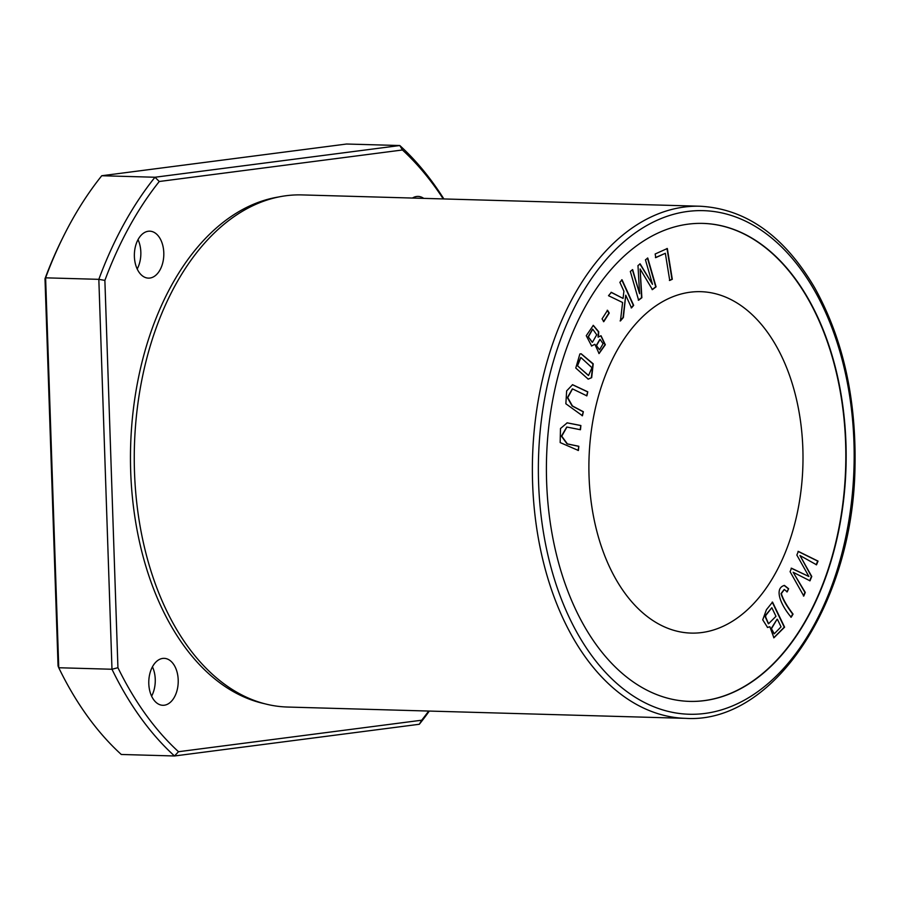 <?xml version="1.0" encoding="UTF-8"?>
<svg xmlns="http://www.w3.org/2000/svg" width="900" height="900" viewBox="0 0 900 900"><rect width="100%" height="100%" fill="white"/><g stroke="black" fill="none" stroke-linecap="round" stroke-linejoin="round"><path stroke-width="1.35" d="M443.25 198.934A345.825 216.664 91.6 0 0 402.446 149.985L399.803 145.53L346.579 144.023L101.756 175.736A350.089 219.341 91.6 0 0 63.608 236.059A350.089 219.341 91.6 0 0 45.608 277.83L98.831 279.338L104.873 280.395L117.934 667.699A345.825 216.664 91.6 0 0 178.504 751.714L421.684 720.214L419.321 724.264L174.499 755.977A350.089 219.341 -88.4 0 1 111.983 669.251L98.831 279.338A350.089 219.341 -88.4 0 1 154.98 177.244L399.803 145.53A350.089 219.341 -88.4 0 1 443.88 198.945M101.756 175.736L154.98 177.244L159.266 181.496A345.825 216.664 91.6 0 0 104.873 280.395M178.504 751.714L174.499 755.977L121.275 754.47A350.089 219.341 91.6 0 1 58.759 667.744L58.061 666L45 278.696L45.608 277.83L58.759 667.744L111.983 669.251L117.934 667.699M421.684 720.214A345.825 216.664 91.6 0 0 428.681 711.056M429.311 711.067A350.089 219.341 -88.4 0 1 419.321 724.264M45 278.696A345.825 216.664 -88.4 0 1 62.359 238.567L63.608 236.059M647.775 258.053L645.446 259.841L652.5 284.344L640.159 263.891L637.976 265.567L639.596 293.726L632.666 269.64L630.326 271.429L638.617 300.206L641.869 297.709L640.125 268.976L652.421 289.62L656.066 286.83L647.775 258.053M798.345 551.396L796.849 555.064L808.898 576.506L791.494 568.204L790.087 571.68L803.79 596.048L805.264 592.436L793.148 572.265L810 580.815L811.766 576.472L799.976 555.525L816.525 564.795L818.033 561.105L798.345 551.396M622.046 279.787L619.875 282.33L623.903 291.195L623.081 298.429L611.37 292.343L608.512 295.706L622.597 302.49L620.449 320.929L623.374 317.475L625.736 295.223L631.508 307.901L633.668 305.359L622.046 279.787M591.671 377.662L593.212 363.825L581.186 353.79L579.87 353.959L575.775 368.032L588.217 379.136L591.671 377.662L588.049 379.136M598.387 337.106L598.736 331.774L593.314 325.35L586.26 335.7L591.626 345.994L594.877 344.272L599.074 353.554L605.317 344.734L601.02 335.745L598.05 337.095L598.399 331.762L593.145 325.35M702.911 223.403A239.085 149.794 -88.4 0 1 845.685 466.65A239.085 149.794 -88.4 0 1 689.321 701.381M624.409 592.504A170.775 106.999 -88.4 0 1 596.869 402.075A170.775 106.999 -88.4 0 1 700.808 291.679A170.775 106.999 -88.4 0 1 767.486 332.269A170.775 106.999 -88.4 0 1 795.026 522.697A170.775 106.999 -88.4 0 1 691.087 633.094A170.775 106.999 -88.4 0 1 624.409 592.504M788.625 588.735L784.44 585.428C773.741 588.274 780.716 605.07 791.19 617.231L793.058 614.115C786.791 605.857 782.887 599.006 781.357 593.584L784.339 589.5L787.185 591.896L788.625 588.735L786.847 591.896M772.538 602.111L766.418 609.716L762.739 619.819L767.576 627.469L769.849 626.738L773.899 637.808L784.597 627.165L772.538 602.111M667.327 248.501L655.166 253.991L655.762 257.625L665.336 253.294L669.735 280.44L672.3 279.281L667.327 248.501M578.824 446.276L567.382 443.891L561.746 436.185L566.91 427.05L580.466 429.728L580.883 425.52L567.18 422.843L560.475 428.535L560.171 442.575L578.408 450.484L578.824 446.276L578.07 450.484M607.545 310.286L602.066 318.87L603.788 321.66L609.255 313.065L607.545 310.286M583.346 411.728L572.445 405.968L567.731 397.631L572.512 388.901L586.879 395.854L587.779 391.826L572.569 384.694L566.64 390.892L565.864 403.762L582.446 415.755L583.346 411.728L582.12 415.744M685.665 718.357L287.561 707.04A256.162 160.493 -88.4 0 1 187.537 646.155A256.162 160.493 -88.4 0 1 146.216 360.517A256.162 160.493 -88.4 0 1 302.13 194.917L700.234 206.235C746.168 208.845 784.327 236.036 814.714 287.798C842.794 338.389 856.215 397.789 855 465.986C853.549 602.539 773.606 724.005 685.665 718.357A256.162 160.493 -88.4 0 1 585.653 657.484A256.162 160.493 -88.4 0 1 544.331 371.846A256.162 160.493 -88.4 0 1 700.234 206.235M596.126 644.569A239.085 149.794 -88.4 0 1 557.572 377.966A239.085 149.794 -88.4 0 1 703.08 223.403A239.085 149.794 -88.4 0 1 846.011 466.65A239.085 149.794 -88.4 0 1 689.479 701.381A239.085 149.794 -88.4 0 1 596.126 644.569M138.026 239.648A23.479 14.715 -88.4 0 1 137.194 268.999M152.438 666.81A23.479 14.715 -88.4 0 1 151.605 696.173M139.252 272.543A23.479 14.715 -88.4 0 1 135.461 246.352A23.479 14.715 -88.4 0 1 149.76 231.176A23.479 14.715 -88.4 0 1 163.8 255.071A23.479 14.715 -88.4 0 1 148.421 278.123A23.479 14.715 -88.4 0 1 139.252 272.543M412.414 198.056A23.479 14.715 -88.4 0 1 418.118 196.414A23.479 14.715 -88.4 0 1 423.72 198.371M153.664 699.705A23.479 14.715 -88.4 0 1 149.873 673.526A23.479 14.715 -88.4 0 1 164.171 658.35A23.479 14.715 -88.4 0 1 178.211 682.234A23.479 14.715 -88.4 0 1 162.833 705.296A23.479 14.715 -88.4 0 1 153.664 699.705M402.446 149.985L159.266 181.496M264.431 703.688A255.251 159.919 -88.4 0 1 130.624 446.299A255.251 159.919 -88.4 0 1 278.843 196.942M784.114 585.416L788.288 588.724M781.357 593.584L781.02 593.572C782.561 598.995 786.454 605.846 792.72 614.104L790.864 617.22M784.17 589.511L781.02 593.572M599.918 339.368L596.284 345.409L599.423 349.718M596.621 345.42L600.075 339.356L603.067 343.733L599.591 349.729L596.284 345.409M592.549 329.175L588.161 336.679L592.234 342.293M588.499 336.69L592.717 329.175L596.734 334.789L592.403 342.304L588.161 336.679M594.877 344.272L591.457 345.994M600.851 335.745L604.98 344.734L598.905 353.543M777.398 619.268L781.054 626.85L774.27 633.791L771.435 628.729L777.071 619.256L771.109 628.717L774.101 633.78M766.451 614.587L771.829 607.702L775.98 616.32L768.544 623.756L765.551 616.793L766.114 614.576L765.225 616.781L768.375 623.745M771.829 607.702L766.114 614.576M772.2 602.1L784.26 627.154L773.73 637.796M769.849 626.738L767.408 627.457M666.99 248.49L671.974 279.27L669.398 280.44M665.336 253.294L655.425 257.614M566.741 427.05L561.409 436.174L567.045 443.88L578.486 446.276M580.883 425.52L580.129 429.716M567.011 422.831L580.545 425.509M607.207 310.275L608.929 313.054L603.45 321.649M572.344 388.901L567.394 397.631L572.108 405.956L583.009 411.716M587.779 391.826L586.553 395.843M572.4 384.694L587.452 391.815M580.725 357.502L577.26 365.58L588.375 375.457M577.597 365.58L580.894 357.502L591.964 367.706L588.544 375.469L577.26 365.58M581.018 353.79L592.931 363.926L591.345 377.651M621.709 279.776L633.341 305.348L631.17 307.901M625.736 295.223L623.048 317.464L620.111 320.918M611.044 292.331L623.081 298.429M798.019 551.385L817.695 561.094L816.199 564.784M799.976 555.525L811.429 576.461L809.663 580.804M793.148 572.265L804.926 592.425L803.452 596.036M808.898 576.506L791.168 568.204M647.449 258.041L655.74 286.819L652.095 289.609M640.125 268.976L641.543 297.709L638.28 300.195M632.329 269.629L639.596 293.726M639.821 263.88L652.5 284.344M590.771 654.322A251.899 157.815 91.6 0 0 850.793 507.634A251.899 157.815 91.6 0 0 647.291 225.236A251.899 157.815 91.6 0 0 590.771 654.322"/></g></svg>
